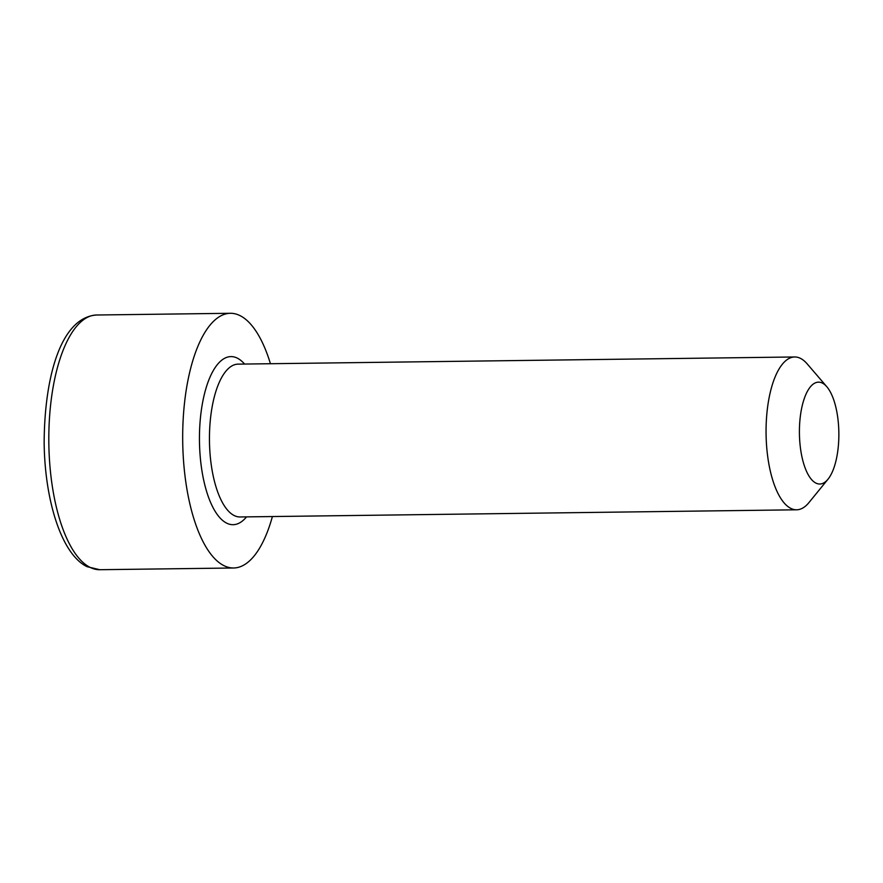 <?xml version="1.0" encoding="UTF-8"?>
<svg xmlns="http://www.w3.org/2000/svg" width="883" height="883" viewBox="0 0 883 883"><rect width="100%" height="100%" fill="white"/><g stroke="black" fill="none" stroke-linecap="round" stroke-linejoin="round"><path stroke-width="1.32" d="M822.371 383.09A50.949 19.713 89.3 0 0 799.678 423.321A50.949 19.713 89.3 0 0 815.903 483.078A50.949 19.713 89.3 0 0 828 479.215A50.949 19.713 89.3 0 0 838.85 432.825A50.949 19.713 89.3 0 0 826.819 386.743A50.949 19.713 89.3 0 0 822.371 383.09M828 479.215L808.949 502.582A76.413 29.569 -90.7 0 1 796.632 509.8A76.413 29.569 -90.7 0 1 790.804 508.376A76.413 29.569 -90.7 0 1 766.124 426.213A76.413 29.569 -90.7 0 1 794.667 356.975A76.413 29.569 -90.7 0 1 800.495 358.388A76.413 29.569 -90.7 0 1 807.172 363.873L826.819 386.743M270.441 363.719A127.362 49.293 89.3 0 0 240.077 315.65A127.362 49.293 89.3 0 0 230.353 313.288A127.362 49.293 89.3 0 0 182.792 428.685A127.362 49.293 89.3 0 0 223.907 565.628A127.362 49.293 89.3 0 0 233.631 567.99A127.362 49.293 89.3 0 0 272.406 516.544M99.768 569.712L87.097 566.687C61.755 554.645 44.702 500.816 44.15 442.46C44.514 376.478 60.982 317.483 96.49 315.01A127.362 49.293 89.3 0 0 48.918 430.407A127.362 49.293 89.3 0 0 90.044 567.35A127.362 49.293 89.3 0 0 99.768 569.712L233.631 567.99M246.534 516.875A84.062 32.528 -90.7 0 1 226.655 523.133A84.062 32.528 -90.7 0 1 199.889 424.524A84.062 32.528 -90.7 0 1 237.328 358.145A84.062 32.528 -90.7 0 1 244.558 364.05M794.667 356.975L238.057 364.138A76.413 29.569 89.3 0 0 209.514 433.376A76.413 29.569 89.3 0 0 234.194 515.54A76.413 29.569 89.3 0 0 240.021 516.963L796.632 509.8M96.49 315.01L230.353 313.288"/></g></svg>
